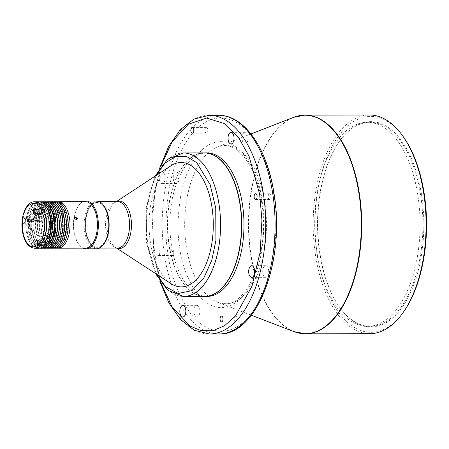 <?xml version="1.0" encoding="UTF-8"?>
<svg xmlns="http://www.w3.org/2000/svg" width="449" height="449" viewBox="0 0 449 449"><rect width="100%" height="100%" fill="white"/><g stroke="black" fill="none" stroke-linecap="round" stroke-linejoin="round"><path stroke-width="0.34" stroke-dasharray="2.25 1.68" d="M417.845 195.298A102.03 52.69 -90.1 0 0 367.181 122.319A102.03 52.69 -90.1 0 0 316.91 253.399A102.03 52.69 -90.1 0 0 367.579 326.378A102.03 52.69 -90.1 0 0 417.845 195.298M420.674 195.293A102.03 52.69 -90.1 0 0 370.01 122.313A102.03 52.69 -90.1 0 0 338.277 143.012A102.03 52.69 -90.1 0 0 319.744 253.393A102.03 52.69 -90.1 0 0 338.597 305.797A102.03 52.69 -90.1 0 0 370.408 326.372A102.03 52.69 -90.1 0 0 420.674 195.293M421.6 195.096A102.714 53.044 89.9 0 1 401.153 308.732A102.714 53.044 89.9 0 1 338.967 306.341A102.714 53.044 89.9 0 1 319.991 253.59A102.714 53.044 89.9 0 1 338.647 142.468A102.714 53.044 89.9 0 1 421.6 195.096M404.588 310.411A107.979 55.76 89.9 0 1 317.387 255.088A107.979 55.76 89.9 0 1 338.877 135.632A107.979 55.76 89.9 0 1 404.252 138.14M369.836 333.686A109.343 56.467 89.9 0 1 315.54 255.475A109.343 56.467 89.9 0 1 353.397 119.524A109.343 56.467 89.9 0 1 369.409 115M179.881 248.291C181.862 272.655 202.735 320.653 233.306 304.276C247.298 296.548 257.569 274.3 261.251 253.494C264.489 232.088 264.764 214.583 262.07 200.978C260.089 176.614 239.216 128.61 208.645 144.988C194.653 152.722 184.382 174.964 180.7 195.77C177.462 217.181 177.187 234.687 179.881 248.291M271.073 195.798A2.868 1.482 89.9 0 1 269.658 199.485A2.868 1.482 89.9 0 1 268.233 197.431A2.868 1.482 89.9 0 1 269.647 193.744A2.868 1.482 89.9 0 1 271.073 195.798M236.999 318.15A2.868 1.482 89.9 0 1 235.585 321.838A2.868 1.482 89.9 0 1 234.159 319.789A2.868 1.482 89.9 0 1 235.573 316.102A2.868 1.482 89.9 0 1 236.999 318.15M173.718 251.838A2.868 1.482 89.9 0 1 172.304 255.526A2.868 1.482 89.9 0 1 170.878 253.472A2.868 1.482 89.9 0 1 172.293 249.784A2.868 1.482 89.9 0 1 173.718 251.838M207.792 129.48A2.868 1.482 89.9 0 1 206.377 133.168A2.868 1.482 89.9 0 1 204.952 131.114A2.868 1.482 89.9 0 1 206.366 127.426A2.868 1.482 89.9 0 1 207.792 129.48M247.938 136.462A5.809 2.997 89.9 0 1 245.081 143.921A5.809 2.997 89.9 0 1 242.196 139.768A5.809 2.997 89.9 0 1 245.053 132.303A5.809 2.997 89.9 0 1 247.938 136.462M268.592 269.871A5.809 2.997 89.9 0 1 265.729 277.336A5.809 2.997 89.9 0 1 262.845 273.183A5.809 2.997 89.9 0 1 265.707 265.718A5.809 2.997 89.9 0 1 268.592 269.871M199.754 309.496A5.809 2.997 89.9 0 1 196.892 316.96A5.809 2.997 89.9 0 1 194.007 312.807A5.809 2.997 89.9 0 1 196.87 305.342A5.809 2.997 89.9 0 1 199.754 309.496M179.1 176.087A5.809 2.997 89.9 0 1 176.244 183.551A5.809 2.997 89.9 0 1 173.359 179.392A5.809 2.997 89.9 0 1 176.221 171.933A5.809 2.997 89.9 0 1 179.1 176.087M156.836 253.5A2.868 1.482 -90.1 0 0 158.261 255.548A2.868 1.482 -90.1 0 0 159.676 251.861A2.868 1.482 -90.1 0 0 158.25 249.812A2.868 1.482 -90.1 0 0 156.836 253.5M159.311 179.42A5.809 2.997 -90.1 0 0 162.196 183.579A5.809 2.997 -90.1 0 0 165.058 176.115A5.809 2.997 -90.1 0 0 162.173 171.961A5.809 2.997 -90.1 0 0 159.311 179.42M206.793 152.901A71.756 37.054 -90.1 0 0 196.28 155.876A71.756 37.054 -90.1 0 0 170.278 235.018A71.756 37.054 -90.1 0 0 207.068 296.419M204.447 152.907A71.756 37.054 -90.1 0 0 194.058 155.876A71.756 37.054 -90.1 0 0 182.249 167.466A71.756 37.054 -90.1 0 0 169.211 245.098A71.756 37.054 -90.1 0 0 182.474 281.95A71.756 37.054 -90.1 0 0 204.727 296.424M226.745 167.432A71.621 36.986 -90.1 0 0 182.176 167.578A71.621 36.986 -90.1 0 0 168.729 242A71.621 36.986 -90.1 0 0 169.166 245.059A71.621 36.986 -90.1 0 0 182.395 281.843A71.621 36.986 -90.1 0 0 226.964 281.809M204.609 296.424A71.756 37.054 89.9 0 1 168.543 242.033A71.756 37.054 89.9 0 1 204.334 152.907M170.996 283.639A62.192 32.115 89.9 0 1 149.119 221.02A62.192 32.115 89.9 0 1 170.766 165.827M103.517 244.576A23.236 12 89.9 0 1 97.175 248.112A23.236 12 89.9 0 1 85.147 223.495A23.236 12 89.9 0 1 97.085 201.64A23.236 12 89.9 0 1 103.444 205.148M86.045 231.257A22.411 11.573 -90.1 0 0 97.096 247.287A22.411 11.573 -90.1 0 0 108.215 218.495A22.411 11.573 -90.1 0 0 97.006 202.46A22.411 11.573 -90.1 0 0 86.045 231.257M85.983 231.257A22.411 11.573 89.9 0 1 96.95 202.465A22.411 11.573 89.9 0 1 108.158 218.495A22.411 11.573 89.9 0 1 97.04 247.287A22.411 11.573 89.9 0 1 85.983 231.257M104.342 243.397A23.236 12 89.9 0 1 85.579 231.493A23.236 12 89.9 0 1 90.204 205.782A23.236 12 89.9 0 1 104.269 206.327M96.44 200.956A23.92 12.353 -90.1 0 0 84.653 231.684A23.92 12.353 -90.1 0 0 96.529 248.797M83.031 201.668A23.92 12.353 -90.1 0 0 78.524 205.827A23.92 12.353 -90.1 0 0 74.18 231.706A23.92 12.353 -90.1 0 0 78.597 243.992A23.92 12.353 -90.1 0 0 83.121 248.14M85.467 248.134A23.236 12 89.9 0 1 78.227 243.448A23.236 12 89.9 0 1 73.933 231.516A23.236 12 89.9 0 1 78.154 206.377A23.236 12 89.9 0 1 81.976 202.622A23.236 12 89.9 0 1 85.377 201.663M57.102 201.781A23.236 12 -90.1 0 0 54.576 202.679A23.236 12 -90.1 0 0 46.101 227.463A23.236 12 -90.1 0 0 57.191 248.123M62.372 202.662C60.312 203.358 59.341 203.358 59.442 202.667C61.519 202.106 62.495 202.101 62.372 202.662L62.551 203.829C62.68 203.285 61.704 203.302 59.633 203.874L59.442 202.667M59.633 203.874C59.526 204.553 60.497 204.542 62.551 203.829M60.868 243.296A19.133 9.884 -90.1 0 0 67.799 222.188A19.133 9.884 -90.1 0 0 57.988 205.816A19.133 9.884 -90.1 0 0 55.188 206.607A19.133 9.884 -90.1 0 0 48.251 227.71A19.133 9.884 -90.1 0 0 58.061 244.088A19.133 9.884 -90.1 0 0 60.868 243.296M53.431 206.613A19.133 9.884 -90.1 0 0 46.5 227.716A19.133 9.884 -90.1 0 0 56.31 244.088A19.133 9.884 -90.1 0 0 59.111 243.296A19.133 9.884 -90.1 0 0 66.042 222.193A19.133 9.884 -90.1 0 0 56.232 205.822A19.133 9.884 -90.1 0 0 53.431 206.613M56.226 201.719A23.236 12 -90.1 0 0 44.777 231.572A23.236 12 -90.1 0 0 56.316 248.19M53.594 201.786A23.236 12 -90.1 0 0 43.02 231.572A23.236 12 -90.1 0 0 53.684 248.134M45.052 230.404A19.133 9.884 -90.1 0 0 54.554 244.093A19.133 9.884 -90.1 0 0 63.983 219.51A19.133 9.884 -90.1 0 0 54.481 205.822A19.133 9.884 -90.1 0 0 45.052 230.404M62.226 219.51A19.133 9.884 -90.1 0 0 52.724 205.827A19.133 9.884 -90.1 0 0 43.295 230.41A19.133 9.884 -90.1 0 0 52.797 244.099A19.133 9.884 -90.1 0 0 62.226 219.51M52.713 201.724A23.236 12 -90.1 0 0 41.269 231.577A23.236 12 -90.1 0 0 52.802 248.196M50.08 201.792A23.236 12 -90.1 0 0 39.512 231.577A23.236 12 -90.1 0 0 50.17 248.14M41.538 230.41A19.133 9.884 89.9 0 1 50.967 205.827A19.133 9.884 89.9 0 1 60.469 219.516A19.133 9.884 89.9 0 1 51.04 244.099A19.133 9.884 89.9 0 1 41.538 230.41M39.781 230.416A19.133 9.884 89.9 0 1 49.21 205.833A19.133 9.884 89.9 0 1 58.712 219.522A19.133 9.884 89.9 0 1 49.283 244.104A19.133 9.884 89.9 0 1 39.781 230.416M49.295 248.202A23.236 12 89.9 0 1 37.755 231.583A23.236 12 89.9 0 1 49.205 201.73M46.662 248.145A23.236 12 89.9 0 1 35.999 231.589A23.236 12 89.9 0 1 46.567 201.797M38.03 230.421A19.133 9.884 89.9 0 1 47.454 205.838A19.133 9.884 89.9 0 1 56.956 219.522A19.133 9.884 89.9 0 1 47.532 244.104A19.133 9.884 89.9 0 1 38.03 230.421M36.274 230.421A19.133 9.884 89.9 0 1 45.697 205.838A19.133 9.884 89.9 0 1 55.199 219.527A19.133 9.884 89.9 0 1 45.776 244.11A19.133 9.884 89.9 0 1 36.274 230.421M45.781 248.213A23.236 12 89.9 0 1 33.866 228.328A23.236 12 89.9 0 1 42.29 202.701A23.236 12 89.9 0 1 45.691 201.741M43.149 248.151A23.236 12 89.9 0 1 32.059 227.486A23.236 12 89.9 0 1 40.533 202.707A23.236 12 89.9 0 1 43.059 201.809M50.052 242.634A21.187 10.939 89.9 0 1 47.123 245.289A21.187 10.939 89.9 0 1 44.024 246.164A21.187 10.939 89.9 0 1 33.159 228.036A21.187 10.939 89.9 0 1 40.837 204.671A21.187 10.939 89.9 0 1 43.94 203.79A21.187 10.939 89.9 0 1 49.985 207.298M45.371 245.289A21.187 10.939 89.9 0 1 42.268 246.164A21.187 10.939 89.9 0 1 31.402 228.041A21.187 10.939 89.9 0 1 39.08 204.671A21.187 10.939 89.9 0 1 42.184 203.795A21.187 10.939 89.9 0 1 53.049 221.924A21.187 10.939 89.9 0 1 45.371 245.289M42.273 248.218A23.236 12 89.9 0 1 30.358 228.333A23.236 12 89.9 0 1 38.777 202.707A23.236 12 89.9 0 1 42.178 201.747M39.635 248.162A23.236 12 89.9 0 1 28.545 227.497A23.236 12 89.9 0 1 37.02 202.712A23.236 12 89.9 0 1 39.546 201.814M46.522 242.662A21.187 10.939 89.9 0 1 43.615 245.294A21.187 10.939 89.9 0 1 40.511 246.17A21.187 10.939 89.9 0 1 29.651 228.041A21.187 10.939 89.9 0 1 37.323 204.677A21.187 10.939 89.9 0 1 40.427 203.801A21.187 10.939 89.9 0 1 46.471 207.309M45.753 241.248A21.187 10.939 89.9 0 1 41.858 245.294A21.187 10.939 89.9 0 1 38.754 246.175A21.187 10.939 89.9 0 1 27.894 228.047A21.187 10.939 89.9 0 1 35.572 204.682A21.187 10.939 89.9 0 1 38.67 203.801A21.187 10.939 89.9 0 1 48.481 215.492A21.187 10.939 89.9 0 1 47.493 237.678L48.268 239.093M49.817 239.749L47.527 235.551L44.457 238.453L43.053 238.453L45.074 242.151M44.771 242.668L44.513 242.196L45.046 242.196M46.511 239.098L46.253 238.627L46.842 238.627L44.793 234.883L46.202 234.878L47.527 235.557M44.793 234.883A17.152 8.857 -90.1 0 0 46.028 220.105A17.152 8.857 -90.1 0 0 37.508 207.836A17.152 8.857 -90.1 0 0 29.062 229.877A17.152 8.857 -90.1 0 0 37.576 242.146A17.152 8.857 -90.1 0 0 43.053 238.453M66.862 220.066A17.152 8.857 89.9 0 1 58.409 242.101A17.152 8.857 89.9 0 1 49.895 229.832A17.152 8.857 89.9 0 1 58.342 207.797A17.152 8.857 89.9 0 1 66.862 220.066M45.096 242.196A22.551 11.646 89.9 0 1 40.893 246.608A22.551 11.646 89.9 0 1 37.587 247.545A22.551 11.646 89.9 0 1 26.025 228.244A22.551 11.646 89.9 0 1 34.197 203.375A22.551 11.646 89.9 0 1 37.497 202.437A22.551 11.646 89.9 0 1 47.959 214.953A22.551 11.646 89.9 0 1 46.842 238.627M46.533 239.098A22.551 11.646 -90.1 0 0 46.724 238.627A22.551 11.646 -90.1 0 0 47.841 214.953A22.551 11.646 -90.1 0 0 37.385 202.437A22.551 11.646 -90.1 0 0 34.079 203.375A22.551 11.646 -90.1 0 0 25.907 228.249A22.551 11.646 -90.1 0 0 37.469 247.545A22.551 11.646 -90.1 0 0 40.775 246.608A22.551 11.646 -90.1 0 0 44.979 242.196A22.551 11.646 -90.1 0 0 46.135 240.013M40.926 243.021A1.094 0.567 -90.1 0 0 40.382 242.241A1.094 0.567 -90.1 0 0 39.843 243.644A1.094 0.567 -90.1 0 0 40.388 244.43A1.094 0.567 -90.1 0 0 40.926 243.021M28.467 220.223A1.094 0.567 -90.1 0 0 27.928 219.443A1.094 0.567 -90.1 0 0 27.389 220.846A1.094 0.567 -90.1 0 0 27.928 221.632A1.094 0.567 -90.1 0 0 28.467 220.223M44.861 210.789A1.094 0.567 -90.1 0 0 44.316 210.009A1.094 0.567 -90.1 0 0 43.778 211.412A1.094 0.567 -90.1 0 0 44.322 212.192A1.094 0.567 -90.1 0 0 44.861 210.789M50.715 210.777A1.094 0.567 89.9 0 1 50.176 212.181A1.094 0.567 89.9 0 1 49.631 211.4A1.094 0.567 89.9 0 1 50.17 209.997A1.094 0.567 89.9 0 1 50.715 210.777M34.32 220.212A1.094 0.567 89.9 0 1 33.782 221.621A1.094 0.567 89.9 0 1 33.237 220.835A1.094 0.567 89.9 0 1 33.776 219.432A1.094 0.567 89.9 0 1 34.32 220.212M46.775 243.01A1.094 0.567 89.9 0 1 46.236 244.413A1.094 0.567 89.9 0 1 45.697 243.633A1.094 0.567 89.9 0 1 46.236 242.23A1.094 0.567 89.9 0 1 46.775 243.01M49.008 238.273L47.493 237.678M38.76 248.224A23.236 12 89.9 0 1 27.221 231.605A23.236 12 89.9 0 1 38.67 201.753M53.616 233.328A1.094 0.567 -90.1 0 0 53.223 234.535A1.094 0.567 -90.1 0 0 53.779 235.467A1.094 0.567 -90.1 0 0 53.942 235.422A1.094 0.567 -90.1 0 0 54.34 234.215A1.094 0.567 -90.1 0 0 53.779 233.284A1.094 0.567 -90.1 0 0 53.616 233.328M62.815 214.476A1.094 0.567 -90.1 0 0 62.417 215.683A1.094 0.567 -90.1 0 0 62.978 216.62A1.094 0.567 -90.1 0 0 63.141 216.575A1.094 0.567 -90.1 0 0 63.534 215.368A1.094 0.567 -90.1 0 0 62.972 214.431A1.094 0.567 -90.1 0 0 62.815 214.476M51.343 218.652A3.418 1.762 -90.1 0 0 50.108 222.423A3.418 1.762 -90.1 0 0 51.86 225.347A3.418 1.762 -90.1 0 0 52.359 225.202A3.418 1.762 -90.1 0 0 53.599 221.436A3.418 1.762 -90.1 0 0 51.848 218.511A3.418 1.762 -90.1 0 0 51.343 218.652M64.398 224.696A3.418 1.762 -90.1 0 0 63.157 228.462A3.418 1.762 -90.1 0 0 64.909 231.387A3.418 1.762 -90.1 0 0 65.408 231.246A3.418 1.762 -90.1 0 0 66.648 227.48A3.418 1.762 -90.1 0 0 64.897 224.556A3.418 1.762 -90.1 0 0 64.398 224.696M66.093 231.246C63.337 230.32 62.95 228.137 64.925 224.696L65.47 224.556L67.384 227.475L66.093 231.246L64.909 231.387M52.028 218.652C54.312 219.578 54.598 221.761 52.887 225.202C50.58 224.276 50.294 222.092 52.028 218.652L52.488 218.511L51.848 218.511M63.427 214.476L63.534 216.614L63.427 214.476M54.183 233.328L54.559 235.422L54.329 233.284L53.779 233.284M54.559 235.422L53.779 235.467M52.887 225.202L51.86 225.347M76.347 219.948L76.066 220.167L73.765 218.685L74.691 217.086M40.511 244.907A1.639 0.847 89.9 0 1 40.27 244.974A1.639 0.847 89.9 0 1 39.428 243.571A1.639 0.847 89.9 0 1 40.023 241.764A1.639 0.847 89.9 0 1 40.264 241.697A1.639 0.847 89.9 0 1 41.106 243.1A1.639 0.847 89.9 0 1 40.511 244.907M28.051 222.109A1.639 0.847 89.9 0 1 27.816 222.176A1.639 0.847 89.9 0 1 26.974 220.773A1.639 0.847 89.9 0 1 27.569 218.966A1.639 0.847 89.9 0 1 27.804 218.899A1.639 0.847 89.9 0 1 28.646 220.302A1.639 0.847 89.9 0 1 28.051 222.109M44.445 212.674A1.639 0.847 89.9 0 1 44.204 212.742A1.639 0.847 89.9 0 1 43.368 211.339A1.639 0.847 89.9 0 1 43.963 209.526A1.639 0.847 89.9 0 1 44.198 209.459A1.639 0.847 89.9 0 1 45.04 210.862A1.639 0.847 89.9 0 1 44.445 212.674M38.945 213.415A2.049 1.061 89.9 0 1 38.648 213.499A2.049 1.061 89.9 0 1 37.598 211.743A2.049 1.061 89.9 0 1 38.339 209.481A2.049 1.061 89.9 0 1 38.636 209.397A2.049 1.061 89.9 0 1 39.692 211.153A2.049 1.061 89.9 0 1 38.945 213.415M41.482 221.228A3.418 1.762 89.9 0 1 40.982 221.368A3.418 1.762 89.9 0 1 39.231 218.444A3.418 1.762 89.9 0 1 40.466 214.678A3.418 1.762 89.9 0 1 40.971 214.538A3.418 1.762 89.9 0 1 42.722 217.462A3.418 1.762 89.9 0 1 41.482 221.228M38.451 214.992A3.418 1.762 89.9 0 1 38.642 215.234A3.418 1.762 89.9 0 1 39.271 216.985A3.418 1.762 89.9 0 1 38.653 220.684A3.418 1.762 89.9 0 1 38.462 220.925M35.696 209.599A2.049 1.061 89.9 0 1 35.886 209.818A2.049 1.061 89.9 0 1 36.262 210.873A2.049 1.061 89.9 0 1 35.892 213.09A2.049 1.061 89.9 0 1 35.707 213.309M42.324 209.531A1.639 0.847 -90.1 0 0 41.729 211.339A1.639 0.847 -90.1 0 0 42.565 212.742A1.639 0.847 -90.1 0 0 42.807 212.674A1.639 0.847 -90.1 0 0 43.401 210.867A1.639 0.847 -90.1 0 0 42.56 209.464A1.639 0.847 -90.1 0 0 42.324 209.531M25.93 218.966A1.639 0.847 -90.1 0 0 25.335 220.779A1.639 0.847 -90.1 0 0 26.177 222.182A1.639 0.847 -90.1 0 0 26.412 222.115A1.639 0.847 -90.1 0 0 27.007 220.302A1.639 0.847 -90.1 0 0 26.165 218.899A1.639 0.847 -90.1 0 0 25.93 218.966M38.384 241.764A1.639 0.847 -90.1 0 0 37.789 243.571A1.639 0.847 -90.1 0 0 38.631 244.98A1.639 0.847 -90.1 0 0 38.872 244.907A1.639 0.847 -90.1 0 0 39.467 243.1A1.639 0.847 -90.1 0 0 38.625 241.697A1.639 0.847 -90.1 0 0 38.384 241.764M44.513 242.196A22.551 11.646 -90.1 0 0 46.253 238.627M39.978 242.561A2.733 1.414 89.9 0 1 38.631 246.069A2.733 1.414 89.9 0 1 37.278 244.116A2.733 1.414 89.9 0 1 38.62 240.602A2.733 1.414 89.9 0 1 39.978 242.561M27.524 219.763A2.733 1.414 89.9 0 1 26.177 223.276A2.733 1.414 89.9 0 1 24.818 221.318A2.733 1.414 89.9 0 1 26.165 217.81A2.733 1.414 89.9 0 1 27.524 219.763M43.918 210.328A2.733 1.414 89.9 0 1 42.571 213.836A2.733 1.414 89.9 0 1 41.213 211.883A2.733 1.414 89.9 0 1 42.56 208.37A2.733 1.414 89.9 0 1 43.918 210.328M299.466 115.668A109.343 56.467 -90.1 0 0 289.021 119.653A109.343 56.467 -90.1 0 0 251.165 255.604A109.343 56.467 -90.1 0 0 299.887 333.293M294.039 331.648A109.275 56.428 89.9 0 1 250.834 255.582A109.275 56.428 89.9 0 1 288.668 119.715A109.275 56.428 89.9 0 1 293.624 117.335M250.957 133.937L217.406 146.991L224.332 145.644C239.283 144.567 256.777 168.072 261.531 201.595C270.607 250.789 247.472 306.639 224.64 303.608L217.709 302.289A79.181 40.893 -90.1 0 1 186.408 247.169A79.181 40.893 89.9 0 1 213.819 148.72A79.181 40.893 89.9 0 1 217.406 146.991A79.181 40.893 89.9 0 1 264.736 202.078A79.181 40.893 -90.1 0 1 237.325 300.533A79.181 40.893 -90.1 0 1 217.709 302.289L251.311 315.215M273.705 194.277C271.662 176.109 264.983 157.694 253.668 139.033C242.179 121.741 222.99 111.728 205.154 122.437C187.188 132.337 173.993 160.995 169.295 187.598C165.142 215.166 164.789 237.628 168.246 254.987C170.289 273.155 176.968 291.575 188.283 310.237C199.771 327.523 218.96 337.541 236.797 326.833C254.757 316.932 267.958 288.275 272.655 261.666C276.808 234.097 277.162 211.636 273.705 194.277M218.848 333.983A109.343 56.467 89.9 0 1 164.553 255.773A109.343 56.467 89.9 0 1 218.422 115.292M209.06 115.314A109.343 56.467 -90.1 0 0 155.186 255.79A109.343 56.467 -90.1 0 0 209.481 334M160.832 282.702L154.198 255.015L152.043 216.031L154.478 191.987L160.607 166.804M183.383 152.952A71.756 37.054 -90.1 0 0 147.592 242.073A71.756 37.054 -90.1 0 0 183.658 296.463M156.331 274.064L146.621 241.416L146.178 211.462L149.416 193.227L156.14 175.452M116.807 248.073A23.718 12.246 89.9 0 1 115.331 247.304A23.718 12.246 89.9 0 1 106.985 223.422A23.718 12.246 89.9 0 1 115.247 202.376A23.718 12.246 89.9 0 1 116.718 201.601M116.51 248.073L115.331 247.304L117.61 248.073A23.236 12 89.9 0 1 105.588 223.456A23.236 12 89.9 0 1 117.52 201.601L115.247 202.376L116.42 201.601M44.457 238.453L45.759 240.832M47.729 237.673L46.202 234.878M34.573 201.758A23.236 12 -90.1 0 0 23.124 231.611A23.236 12 -90.1 0 0 34.663 248.23M367.181 122.319L370.01 122.313M367.579 326.378L370.408 326.372M338.597 305.797L338.967 306.341M269.658 199.485L255.61 199.513M235.585 321.838L221.537 321.866M172.304 255.526L158.261 255.548M206.377 133.168L192.329 133.196M245.081 143.921L231.033 143.949M265.729 277.336L251.687 277.364M196.892 316.96L182.85 316.988M176.244 183.551L162.196 183.579M159.619 168.207L151.936 210.632L153.839 255.43L159.838 281.298M176.221 171.933L162.173 171.961M196.87 305.342L182.827 305.371M265.707 265.718L251.665 265.746M245.053 132.303L231.011 132.332M206.366 127.426L192.318 127.454M172.293 249.784L158.25 249.812M235.573 316.102L221.525 316.13M155.057 176.165L146.307 206.849L146.251 241.764L155.247 273.357M97.085 201.64L99.369 201.635M97.175 248.112L99.459 248.106M269.647 193.744L255.599 193.772M338.277 143.012L338.647 142.468M78.154 206.377L78.524 205.827M56.31 244.088L58.061 244.088M52.724 205.827L54.481 205.822M49.21 205.833L50.967 205.827M45.697 205.838L47.454 205.838M42.268 246.164L44.024 246.164M38.754 246.175L40.511 246.17M37.576 242.146L58.409 242.101M50.176 212.181L44.322 212.192M33.782 221.621L27.928 221.632M46.236 244.413L40.388 244.43M38.67 203.801L40.427 203.801M37.508 207.836L58.342 207.797M46.236 242.23L40.382 242.241M33.776 219.432L27.928 219.443M50.17 209.997L44.316 210.009M65.47 224.556L64.897 224.556M63.601 214.431L62.972 214.431M63.534 216.614L62.978 216.62M42.184 203.795L43.94 203.79M45.776 244.11L47.532 244.104M49.283 244.104L51.04 244.099M52.797 244.099L54.554 244.093M56.232 205.822L57.988 205.816M76.678 219.819L76.066 220.167M74.972 216.856L74.354 217.215M78.227 243.448L78.597 243.992M40.982 221.368L37.587 221.379M38.653 220.684L38.277 221.228M38.648 213.499L35.252 213.505M35.892 213.09L35.522 213.634M44.204 212.742L42.565 212.742M27.816 222.176L26.177 222.182M40.27 244.974L38.631 244.98M40.264 241.697L38.625 241.697M27.804 218.899L26.165 218.899M44.198 209.459L42.56 209.464M38.636 209.397L35.246 209.402M40.971 214.538L37.576 214.543M38.631 246.069L36.29 246.074M26.177 223.276L23.836 223.276M42.571 213.836L40.23 213.842M35.886 209.818L35.51 209.273M38.642 215.234L38.266 214.689M38.62 240.602L36.279 240.608M26.165 217.81L23.825 217.81M42.56 208.37L40.219 208.375"/><path stroke-width="0.67" d="M250.957 133.937L293.624 117.335L305.034 115.124L369.409 115A109.343 56.467 89.9 0 1 403.505 137.052L404.252 138.14A107.979 55.76 89.9 0 1 424.204 193.598A107.979 55.76 89.9 0 1 404.588 310.411L403.842 311.505A109.343 56.467 89.9 0 1 385.848 329.162A109.343 56.467 89.9 0 1 369.836 333.686L305.46 333.815A109.343 56.467 -90.1 0 0 321.473 329.285A109.343 56.467 -90.1 0 0 359.329 193.334A109.343 56.467 -90.1 0 0 305.034 115.124A109.343 56.467 -90.1 0 0 299.466 115.668M403.505 137.052A109.343 56.467 89.9 0 1 423.704 193.21A109.343 56.467 89.9 0 1 403.842 311.505M254.185 197.459A2.868 1.482 -90.1 0 0 255.61 199.513A2.868 1.482 -90.1 0 0 257.024 195.826A2.868 1.482 -90.1 0 0 255.599 193.772A2.868 1.482 -90.1 0 0 254.185 197.459M220.117 319.817A2.868 1.482 -90.1 0 0 221.537 321.866A2.868 1.482 -90.1 0 0 222.951 318.178A2.868 1.482 -90.1 0 0 221.525 316.13A2.868 1.482 -90.1 0 0 220.117 319.817M190.904 131.142A2.868 1.482 -90.1 0 0 192.329 133.196A2.868 1.482 -90.1 0 0 193.744 129.508A2.868 1.482 -90.1 0 0 192.318 127.454A2.868 1.482 -90.1 0 0 190.904 131.142M228.148 139.796A5.809 2.997 -90.1 0 0 231.033 143.949A5.809 2.997 -90.1 0 0 233.895 136.49A5.809 2.997 -90.1 0 0 231.011 132.332A5.809 2.997 -90.1 0 0 228.148 139.796M248.802 273.205A5.809 2.997 -90.1 0 0 251.687 277.364A5.809 2.997 -90.1 0 0 254.549 269.9A5.809 2.997 -90.1 0 0 251.665 265.746A5.809 2.997 -90.1 0 0 248.802 273.205M179.965 312.835A5.809 2.997 -90.1 0 0 182.85 316.988A5.809 2.997 -90.1 0 0 185.712 309.524A5.809 2.997 -90.1 0 0 182.827 305.371A5.809 2.997 -90.1 0 0 179.965 312.835M204.727 296.424A71.756 37.054 -90.1 0 0 204.845 296.424L207.068 296.419A71.756 37.054 -90.1 0 0 217.58 293.45A71.756 37.054 -90.1 0 0 243.583 214.302A71.756 37.054 -90.1 0 0 206.793 152.901L204.564 152.907A71.756 37.054 -90.1 0 0 204.447 152.907M204.845 296.424A71.756 37.054 -90.1 0 0 215.357 293.45A71.756 37.054 -90.1 0 0 240.198 204.233A71.756 37.054 -90.1 0 0 204.564 152.907M226.964 281.809A71.621 36.986 -90.1 0 0 227.003 281.753A71.621 36.986 -90.1 0 0 240.451 207.331A71.621 36.986 -90.1 0 0 240.013 204.273A71.621 36.986 -90.1 0 0 226.779 167.488A71.621 36.986 -90.1 0 0 226.745 167.432M204.334 152.907A71.756 37.054 89.9 0 1 226.706 167.382A71.756 37.054 89.9 0 1 240.4 207.298A71.756 37.054 89.9 0 1 226.93 281.865A71.756 37.054 89.9 0 1 204.609 296.424L183.658 296.463A71.756 37.054 -90.1 0 0 219.449 207.337A71.756 37.054 -90.1 0 0 183.383 152.952L204.334 152.907M116.42 201.601L170.766 165.827A62.192 32.115 89.9 0 1 213.241 228.401A62.192 32.115 89.9 0 1 170.996 283.639L116.51 248.073M103.444 205.148A23.236 12 89.9 0 1 109.107 226.251A23.236 12 89.9 0 1 103.517 244.576M103.899 205.782L104.269 206.327A23.236 12 89.9 0 1 108.563 218.259A23.236 12 89.9 0 1 104.342 243.397L103.972 243.942A23.92 12.353 -90.1 0 0 108.316 218.068A23.92 12.353 -90.1 0 0 103.899 205.782A23.92 12.353 -90.1 0 0 96.44 200.956L85.961 200.978A23.92 12.353 -90.1 0 0 83.031 201.668M83.121 248.14A23.92 12.353 -90.1 0 0 86.056 248.813A23.92 12.353 -90.1 0 0 97.843 218.085A23.92 12.353 -90.1 0 0 85.961 200.978M57.983 201.713L85.377 201.663A23.236 12 89.9 0 1 96.917 218.281A23.236 12 89.9 0 1 88.874 247.169A23.236 12 89.9 0 1 85.467 248.134L58.073 248.185A23.236 12 -90.1 0 0 61.474 247.225A23.236 12 -90.1 0 0 69.892 221.598A23.236 12 -90.1 0 0 57.983 201.713A23.236 12 -90.1 0 0 57.102 201.781M57.191 248.123A23.236 12 -90.1 0 0 58.073 248.185M53.684 248.134A23.236 12 -90.1 0 0 54.559 248.196L56.316 248.19A23.236 12 -90.1 0 0 67.765 218.337A23.236 12 -90.1 0 0 56.226 201.719L54.469 201.724A23.236 12 -90.1 0 0 53.594 201.786M54.559 248.196A23.236 12 -90.1 0 0 66.009 218.343A23.236 12 -90.1 0 0 54.469 201.724M50.17 248.14A23.236 12 -90.1 0 0 51.051 248.202L52.802 248.196A23.236 12 -90.1 0 0 64.252 218.343A23.236 12 -90.1 0 0 52.713 201.724L50.956 201.73A23.236 12 -90.1 0 0 50.08 201.792M51.051 248.202A23.236 12 -90.1 0 0 62.495 218.349A23.236 12 -90.1 0 0 50.956 201.73M46.567 201.797A23.236 12 89.9 0 1 47.448 201.736L49.205 201.73A23.236 12 89.9 0 1 60.738 218.354A23.236 12 89.9 0 1 49.295 248.202L47.538 248.207A23.236 12 89.9 0 1 46.662 248.145M47.448 201.736A23.236 12 89.9 0 1 58.987 218.354A23.236 12 89.9 0 1 47.538 248.207M43.059 201.809A23.236 12 89.9 0 1 43.935 201.741L45.691 201.741A23.236 12 89.9 0 1 57.607 221.621A23.236 12 89.9 0 1 49.182 247.247A23.236 12 89.9 0 1 45.781 248.213L44.024 248.213A23.236 12 89.9 0 1 43.149 248.151M43.935 201.741A23.236 12 89.9 0 1 55.85 221.626A23.236 12 89.9 0 1 47.431 247.253A23.236 12 89.9 0 1 44.024 248.213M49.985 207.298A21.187 10.939 89.9 0 1 50.052 242.634M39.546 201.814A23.236 12 89.9 0 1 40.427 201.747L42.178 201.747A23.236 12 89.9 0 1 54.093 221.626A23.236 12 89.9 0 1 45.675 247.253A23.236 12 89.9 0 1 42.273 248.218L40.517 248.218A23.236 12 89.9 0 1 39.635 248.162M47.802 240.743A21.187 10.939 89.9 0 1 46.522 242.662L45.753 241.248L47.802 240.743L48.576 242.157A23.236 12 89.9 0 1 43.918 247.259A23.236 12 89.9 0 1 40.517 248.218M46.471 207.309A21.187 10.939 89.9 0 1 49.008 238.273L48.694 237.948M40.427 201.747A23.236 12 89.9 0 1 51.293 215.02A23.236 12 89.9 0 1 49.783 239.687L49.008 238.273M34.573 201.758L38.67 201.753A23.236 12 89.9 0 1 50.209 218.371A23.236 12 89.9 0 1 48.268 239.093L46.511 239.098A23.236 12 89.9 0 1 44.771 242.668L46.528 242.668A23.236 12 89.9 0 1 38.76 248.224L34.663 248.23A23.236 12 -90.1 0 0 46.112 218.382A23.236 12 -90.1 0 0 34.573 201.758C25.801 201.55 20.126 217.563 22.45 231.431C24.229 241.781 28.304 247.382 34.663 248.23M48.576 242.157L49.783 239.687M74.388 218.326L76.678 219.819L77.312 218.321L74.972 216.856L74.388 218.326M74.691 217.086L76.706 218.669L76.347 219.948M86.056 248.813L96.529 248.797A23.92 12.353 -90.1 0 0 103.972 243.942M46.135 240.013A22.551 11.646 -90.1 0 0 46.533 239.098M38.462 220.925A3.418 1.762 89.9 0 1 38.086 221.234A3.418 1.762 89.9 0 1 37.587 221.379A3.418 1.762 89.9 0 1 35.892 218.932A3.418 1.762 89.9 0 1 37.076 214.684A3.418 1.762 89.9 0 1 37.576 214.543A3.418 1.762 89.9 0 1 38.451 214.992M34.966 219.129A4.103 2.116 -90.1 0 0 38.277 221.228A4.103 2.116 -90.1 0 0 39.024 216.794A4.103 2.116 -90.1 0 0 38.266 214.689A4.103 2.116 -90.1 0 0 35.785 214.594A4.103 2.116 -90.1 0 0 34.966 219.129M35.707 213.309A2.049 1.061 89.9 0 1 35.555 213.421A2.049 1.061 89.9 0 1 35.252 213.505A2.049 1.061 89.9 0 1 34.236 212.04A2.049 1.061 89.9 0 1 34.943 209.487A2.049 1.061 89.9 0 1 35.246 209.402A2.049 1.061 89.9 0 1 35.696 209.599M33.31 212.231A2.733 1.414 -90.1 0 0 35.522 213.634A2.733 1.414 -90.1 0 0 36.015 210.676A2.733 1.414 -90.1 0 0 35.51 209.273A2.733 1.414 -90.1 0 0 33.855 209.212A2.733 1.414 -90.1 0 0 33.31 212.231M36.695 245.962L36.695 245.962A2.733 1.414 -90.1 0 0 37.637 242.561A2.733 1.414 -90.1 0 0 36.279 240.608A2.733 1.414 -90.1 0 0 34.932 244.121A2.733 1.414 -90.1 0 0 36.29 246.074A2.733 1.414 -90.1 0 0 36.695 245.962L36.695 245.962C28.641 250.284 23.146 237.605 22.63 231.224L22.456 219.909A2.733 1.414 -90.1 0 0 22.478 221.323A2.733 1.414 -90.1 0 0 23.836 223.276A2.733 1.414 -90.1 0 0 25.183 219.769A2.733 1.414 -90.1 0 0 23.825 217.81A2.733 1.414 -90.1 0 0 22.456 219.909C22.871 205.103 36.638 197.178 41.19 209.122A2.733 1.414 -90.1 0 0 40.219 208.375A2.733 1.414 -90.1 0 0 38.872 211.889A2.733 1.414 -90.1 0 0 40.23 213.842A2.733 1.414 -90.1 0 0 41.577 210.328A2.733 1.414 -90.1 0 0 41.19 209.122L44.266 218.77C45.646 224.652 44.653 241.068 36.695 245.962M299.887 333.293A109.343 56.467 -90.1 0 0 305.46 333.815L294.039 331.648A109.275 56.428 89.9 0 0 321.102 329.224A109.275 56.428 89.9 0 0 358.936 193.356A109.275 56.428 89.9 0 0 293.624 117.335M272.717 193.502A109.343 56.467 89.9 0 1 218.848 333.983C257.339 335.813 285.435 259.926 274.07 193.867C267.402 148.804 244.486 114.809 218.422 115.292A109.343 56.467 89.9 0 1 272.717 193.502M159.838 281.298L168.914 302.98L180.638 319.682L194.417 330.318L209.481 334A109.343 56.467 -90.1 0 0 263.355 193.525A109.343 56.467 -90.1 0 0 209.06 115.314L218.422 115.292M160.607 166.804L172.163 141.817L188.249 124.272L206.619 118.053L224.197 123.52L238.638 137.68L249.072 156.291L259.662 194.305L261.919 219.898L260.224 251.693L251.883 286.451L235.36 316.107L224.534 325.766L212.843 330.689L201.101 330.644L190.09 326.069L172.236 307.251L160.832 282.702M156.14 175.452L164.951 163.172L175.649 156.493L186.745 156.566L196.707 162.661L210.166 184.702L215.739 208.005L215.907 240.468L211.827 260.117L203.644 278.425L191.684 290.722L178.073 293.455L165.664 286.771L156.331 274.064M116.718 201.601A23.718 12.246 89.9 0 1 131.445 226.24A23.718 12.246 89.9 0 1 116.807 248.073M99.369 201.635L117.52 201.601A23.236 12 89.9 0 1 129.548 226.212A23.236 12 89.9 0 1 117.61 248.073L99.459 248.106M45.759 240.832L45.983 241.248M251.311 315.215L294.039 331.648M209.481 334L218.848 333.983M209.06 115.314L194.007 119.052L180.268 129.744L168.605 146.492L159.619 168.207M155.247 273.357L167.853 290.279L183.658 296.463M183.383 152.952L167.6 159.199L155.057 176.165"/></g></svg>
